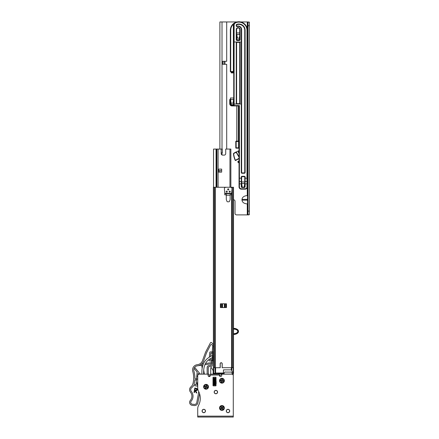 <?xml version="1.0" encoding="UTF-8"?>
<svg xmlns="http://www.w3.org/2000/svg" width="439" height="439" viewBox="0 0 439 439"><rect width="100%" height="100%" fill="white"/><g stroke="black" fill="none" stroke-linecap="round" stroke-linejoin="round"><path stroke-width="0.66" d="M236.824 34.396L237.23 37.227A1.136 1.136 0 0 0 239.48 37.227L239.716 35.4M230.53 99.351L230.107 99.351L230.568 99.351L230.393 97.99L230.947 102.298A1.136 1.136 0 0 0 233.197 102.298L233.757 97.99M241.516 181.971L242.07 186.279A1.136 1.136 0 0 0 244.32 186.279L244.88 181.971M226.7 149.062L226.7 64.319L222.694 64.319L222.694 61.295L226.7 61.295L226.7 21.95L237.06 21.95M248.897 21.95L249.401 22.246L247.547 21.95L248.04 22.246L248.04 214.589L247.547 214.885L249.401 214.589L248.897 214.885M247.508 195.591L247.283 195.591C244.084 195.849 242.317 197.111 241.988 199.372L247.508 199.372M219.89 21.95L219.89 149.062L219.89 21.95L226.7 21.95M219.89 170.623L219.89 172.137L219.89 170.623M248.869 214.885L248.04 214.885M248.04 25.731L249.401 25.731L249.401 211.104L248.04 211.104M249.401 214.589L249.401 211.104M249.401 25.731L249.401 22.246M247.618 214.874L247.547 21.95M247.508 21.95L247.547 214.885M247.618 214.885L247.508 213.826L247.508 214.885M247.508 48.131L247.508 48.734L247.508 48.131M247.508 54.935L247.508 55.544L247.508 54.935M247.508 61.745L247.508 66.135L247.508 61.745M247.508 72.342L247.508 90.346L247.508 72.342M247.508 96.553L247.508 97.156L247.508 96.553M247.508 103.363L247.508 103.966L247.508 103.363M247.508 110.173L247.508 114.557L247.508 110.173M247.508 120.763L247.508 162.979L247.508 120.763M247.508 169.185L247.508 169.789L247.508 169.185M247.508 175.995L247.508 187.195L247.508 175.995M247.508 193.396L247.508 194.005L247.508 193.396M247.508 200.206L247.508 200.81L247.508 200.206M247.508 207.016L247.508 207.62L247.508 207.016M247.508 200.129L241.988 200.129C242.317 202.395 244.084 203.658 247.283 203.916L247.508 203.916M241.988 200.129L241.988 199.372M240.632 21.95L247.283 21.95L247.283 29.139M247.283 203.916L247.283 214.885L236.539 214.885A1.515 1.515 0 0 1 235.024 213.37L235.024 201.265A1.515 1.515 0 0 0 233.51 199.75M224.955 64.319L224.955 61.295M239.035 106.309L239.035 186.888A2.272 2.272 0 0 0 241.302 189.16L245.088 189.16A2.272 2.272 0 0 0 247.355 186.888L247.355 30.275A8.511 8.511 0 0 0 235.617 22.394A3.029 3.029 0 0 0 233.74 25.199L233.74 105.558A0.379 0.379 0 0 0 234.119 105.931L238.657 105.931A0.379 0.379 0 0 1 239.035 106.309L239.414 105.558L234.119 105.558L234.119 25.199A2.65 2.65 0 0 1 235.759 22.746A8.132 8.132 0 0 1 246.981 30.275L246.981 178.19L244.748 178.19L244.748 181.971L241.642 181.971L241.642 177.054A0.379 0.379 0 0 1 242.021 176.676L244.369 176.676A0.379 0.379 0 0 1 244.748 177.054L244.748 182.986M233.74 97.99L230.393 97.99M239.716 32.92L236.67 32.92M233.361 71.886L230.711 71.886L233.361 71.886A0.379 0.379 0 0 1 233.74 72.265A0.379 0.379 0 0 0 233.361 71.886L233.361 71.508L230.711 71.508L230.711 30.275A8.132 8.132 0 0 1 233.537 24.107A3.402 3.402 0 0 0 233.361 25.199L233.361 71.508L233.74 71.508M247.355 181.214A0.379 0.379 0 0 1 246.981 181.592L246.981 186.888A1.893 1.893 0 0 1 245.088 188.781L241.302 188.781A1.893 1.893 0 0 1 239.414 186.888L239.414 183.864L241.269 183.864L241.269 186.74A0.757 0.757 0 0 0 242.021 187.497L244.369 187.497A0.757 0.757 0 0 0 245.127 186.74L245.127 183.864L247.355 183.864L247.355 178.19L246.981 178.19L246.981 181.592L245.127 181.592L245.127 177.054A0.757 0.757 0 0 0 244.369 176.297L242.021 176.297A0.757 0.757 0 0 0 241.269 177.054L241.269 178.19L239.414 178.19L239.414 105.558L238.657 105.931L232.001 105.931L233.361 105.931L233.361 105.558L232.001 105.558A1.893 1.893 0 0 1 230.107 103.664L230.107 99.73L230.255 103.664A1.74 1.74 0 0 0 232.001 105.404L233.74 105.558A0.379 0.379 0 0 0 234.119 105.931L233.361 105.931M241.269 186.74L241.642 186.74L241.642 178.19L241.269 178.19L241.269 181.592L239.414 181.592A0.379 0.379 0 0 1 239.035 181.214M239.414 37.491L239.414 39.73L236.994 39.806L236.994 40.108A0.379 0.379 0 0 1 236.616 39.73L236.616 29.517A1.553 1.553 0 0 1 238.163 27.964A1.553 1.553 0 0 1 239.716 29.517L239.716 39.73A0.379 0.379 0 0 1 239.337 40.108L236.994 40.108L239.337 40.108A0.379 0.379 0 0 0 239.716 39.73L240.095 39.73L240.095 29.517A1.932 1.932 0 0 0 238.163 27.586A1.932 1.932 0 0 0 236.237 29.517L236.237 39.73A0.757 0.757 0 0 0 236.994 40.487L239.337 40.487A0.757 0.757 0 0 0 240.095 39.73M236.917 35.779L236.616 35.779L236.917 35.779L236.917 39.73L236.237 39.73M239.035 183.864L239.035 178.19L239.414 178.19L239.414 183.864L239.035 183.864M246.981 30.275L247.355 30.275A8.511 8.511 0 0 0 235.617 22.394L233.537 24.107L233.29 23.821A8.511 8.511 0 0 1 235.617 22.394L233.29 23.821A8.511 8.511 0 0 0 230.332 30.275L230.332 71.508A0.379 0.379 0 0 0 230.711 71.886A0.379 0.379 0 0 1 230.332 71.508A0.379 0.379 0 0 0 230.711 71.886A0.379 0.379 0 0 1 230.332 71.508L230.711 71.886M229.729 99.73L230.107 99.351A0.379 0.379 0 0 0 229.729 99.73A0.379 0.379 0 0 1 230.107 99.351A0.379 0.379 0 0 0 229.729 99.73L229.729 103.664A2.272 2.272 0 0 0 232.001 105.931L232.001 105.558M233.74 105.404L233.361 105.025L232.001 105.025L233.361 105.025A0.379 0.379 0 0 0 233.74 104.647A0.379 0.379 0 0 1 233.361 105.025A0.379 0.379 0 0 0 233.74 104.647L232.001 104.723A1.059 1.059 0 0 1 230.936 103.664L230.936 102.227M232.001 105.404L232.001 105.025A1.361 1.361 0 0 1 230.634 103.664L230.634 99.883M230.574 99.384L230.255 99.351L230.634 99.73M230.618 99.73L230.255 99.351A0.379 0.379 0 0 1 230.596 99.554A0.379 0.379 0 0 0 230.255 99.351L230.404 99.379M233.378 71.886L233.021 71.508M244.748 181.214A0.379 0.379 0 0 0 245.127 181.592L244.748 186.74L244.155 186.74M244.369 185.911L244.369 187.118L243.76 187.118M242.63 187.118L242.021 187.118L242.021 185.911M240.095 29.517L239.716 29.517A1.553 1.553 0 0 0 238.163 27.964A1.553 1.553 0 0 0 236.616 29.517A1.553 1.553 0 0 1 238.163 27.964A1.553 1.553 0 0 1 239.716 29.517A1.553 1.553 0 0 0 238.163 27.964A1.553 1.553 0 0 0 236.616 29.517L236.237 29.517M245.127 177.054L244.748 177.054A0.379 0.379 0 0 0 244.369 176.676A0.379 0.379 0 0 1 244.748 177.054A0.379 0.379 0 0 0 244.369 176.676L244.369 176.297M241.642 183.864L241.269 183.864L241.269 181.592A0.379 0.379 0 0 0 241.642 181.214M241.642 186.74A0.379 0.379 0 0 0 242.021 187.118A0.379 0.379 0 0 1 241.642 186.74L242.235 186.74M244.369 187.118A0.379 0.379 0 0 0 244.748 186.74A0.379 0.379 0 0 1 244.369 187.118L244.369 187.497M233.433 104.647L233.433 100.542L233.74 100.542L233.433 100.487M236.681 35.581L237.033 35.729M236.862 34.412A0.379 0.379 0 0 1 236.616 34.055M233.592 99.274A0.379 0.379 0 0 0 233.74 98.973A0.379 0.379 0 0 1 233.592 99.274M239.337 103.664L236.994 103.664A0.379 0.379 0 0 1 236.616 103.286L236.616 42.759A0.379 0.379 0 0 1 236.994 42.38L239.337 42.38A0.379 0.379 0 0 1 239.716 42.759L239.716 103.286A0.379 0.379 0 0 1 239.337 103.664L239.337 104.043L240.55 104.043M244.369 172.895L242.021 172.895A0.379 0.379 0 0 1 241.642 172.516L241.642 29.517A3.479 3.479 0 0 0 237.104 26.203A0.379 0.379 0 0 1 236.616 25.841L236.616 25.072A0.379 0.379 0 0 1 236.862 24.716A5.899 5.899 0 0 1 244.748 30.275L244.748 172.516A0.379 0.379 0 0 1 244.369 172.895L244.369 173.273A0.757 0.757 0 0 0 245.127 172.516L245.127 30.275A6.278 6.278 0 0 0 236.736 24.359A0.757 0.757 0 0 0 236.237 25.072L236.237 25.841A0.757 0.757 0 0 0 237.219 26.559A3.1 3.1 0 0 1 241.269 29.517L241.269 172.516L241.642 172.516M233.548 72.419L231.282 72.419L231.282 72.907L233.548 72.907L233.175 71.886M235.781 141.528A0.379 0.379 0 0 1 236.16 141.149A0.379 0.379 0 0 0 235.781 141.528L235.781 147.806A0.379 0.379 0 0 0 236.16 148.184L238.58 148.184A0.379 0.379 0 0 0 238.959 147.806L238.959 141.528A0.379 0.379 0 0 0 238.58 141.149L236.16 141.149L236.16 141.528L238.58 141.528L238.58 147.806L236.16 147.806L236.16 141.528L235.781 141.528M235.781 147.806A0.379 0.379 0 0 0 236.16 148.184L235.781 147.806A0.379 0.379 0 0 0 236.16 148.184L238.58 148.184A0.379 0.379 0 0 0 238.959 147.806L238.58 148.184A0.379 0.379 0 0 0 238.959 147.806L239.035 147.806M238.58 141.149A0.379 0.379 0 0 1 238.959 141.528L238.58 141.528L238.695 141.166M239.035 150.626A6.053 6.053 0 0 0 238.761 150.868A1.361 1.361 0 0 0 238.514 152.542L239.035 153.441M239.035 156.772L236.385 152.185A0.379 0.379 0 0 0 235.869 152.048L233.833 153.222A0.757 0.757 0 0 0 233.46 153.963A21.407 21.407 0 0 0 235.238 160.4L235.425 160.268A21.176 21.176 0 0 1 233.691 153.935A0.532 0.532 0 0 1 233.949 153.42L236.193 152.3L239.035 157.222M239.035 158.391A0.455 0.455 0 0 0 238.778 158.446L235.238 160.4A0.379 0.379 0 0 0 235.716 160.482L239.035 158.616M239.035 160.921L237.982 161.53A0.379 0.379 0 0 0 237.927 162.15L239.035 163.067M233.833 153.222L239.123 150.555M222.315 149.062L221.179 149.062L221.179 152.843L222.315 152.843L222.315 149.062M213.535 187.266L213.535 149.062L221.179 149.062M221.179 152.843L221.179 153.601A1.515 1.515 0 0 0 222.694 155.115L224.203 155.115A1.515 1.515 0 0 0 225.717 153.601L225.717 149.062L230.865 149.062L230.865 187.266M221.668 170.623L221.668 172.137L218.644 172.137L218.644 169.108L221.668 169.108L221.668 170.623L218.644 170.623M216.904 149.062L216.904 187.266M216.07 149.062L216.07 187.266L216.07 149.062M214.144 373.77L222.749 373.77L220.307 375.197L219.824 375.91M215.028 367.717L215.028 373.287L215.593 373.013L214.934 373.77L214.698 373.391L215.264 373.562M213.387 187.266L213.387 373.391L213.963 373.77L224.131 373.77M213.963 373.77L213.766 373.77A0.379 0.379 -96.8 0 1 213.387 373.391M233.224 373.391L232.665 373.77L233.131 373.77A0.379 0.379 -95.5 0 0 233.51 373.391L233.51 367.717L233.51 373.391L233.169 373.271L233.169 367.717L232.752 367.717M231.304 369.863L223.446 369.863L223.446 373.013L215.593 373.013L215.593 367.717L220.235 367.717L220.235 363.744A0.944 0.944 -95.4 0 1 221.179 362.801A0.944 0.944 -95.4 0 1 222.123 363.744L222.123 367.717L231.304 367.717L231.304 369.863L233.169 373.271M232.072 373.77L232.665 373.77M223.446 373.77L223.446 373.013M222.123 367.717L222.123 363.744M227.649 189.39A0.565 0.565 0 0 0 228.214 189.955A0.565 0.565 0 0 0 228.785 189.39A0.565 0.565 0 0 0 228.214 188.819A0.565 0.565 0 0 0 227.649 189.39M226.134 191.656A0.565 0.565 0 0 0 226.7 192.227A0.565 0.565 0 0 0 227.27 191.656A0.565 0.565 0 0 0 226.7 191.091A0.565 0.565 0 0 0 226.134 191.656M226.288 195.212L226.288 199.536L226.947 201.303A0.757 0.757 0 0 0 227.66 201.797L228.79 201.797A0.757 0.757 0 0 0 229.498 201.303L230.146 199.586L230.146 195.212L226.288 195.212L226.288 193.698L230.146 193.698L230.146 195.212M226.288 193.698L224.773 193.698L224.773 194.834L226.288 194.834M231.655 193.319L232.033 188.781A1.515 1.515 0 0 0 230.524 187.266L225.909 187.266A1.515 1.515 0 0 0 224.395 188.781L224.773 193.319L231.655 193.319L231.655 193.698L230.146 193.698M224.773 193.319L224.773 193.698M231.655 193.698L231.655 194.834L230.146 194.834M229.158 191.656A0.565 0.565 0 0 0 229.729 192.227A0.565 0.565 0 0 0 230.294 191.656A0.565 0.565 0 0 0 229.729 191.091A0.565 0.565 0 0 0 229.158 191.656M233.51 334.414A6.053 6.053 0 0 0 237.598 333.217A2.272 2.272 0 0 0 237.609 329.601A2.272 2.272 0 0 0 237.592 329.585A6.053 6.053 0 0 0 233.51 328.394A6.053 6.053 0 0 1 237.592 329.585A2.272 2.272 0 0 1 237.609 329.601A2.272 2.272 0 0 0 237.592 329.585A2.272 2.272 0 0 1 237.609 329.601A2.272 2.272 0 0 1 237.598 333.217A6.053 6.053 0 0 1 233.51 334.414A6.053 6.053 0 0 0 237.598 333.217A6.053 6.053 0 0 1 233.965 334.43M233.51 333.651A5.295 5.295 0 0 0 237.142 332.614A1.515 1.515 0 0 0 237.142 330.194A5.295 5.295 0 0 0 233.51 329.151M238.02 330.007L238.317 330.501L238.02 332.8A2.272 2.272 0 0 1 237.598 333.217L237.461 333.036A5.828 5.828 0 0 1 233.51 334.183M233.51 187.266L213.65 187.266L213.65 367.717L220.158 367.717L220.158 363.744A1.021 1.021 0 0 1 221.179 362.724A1.021 1.021 0 0 1 222.2 363.744L222.2 367.717L233.51 367.717L233.51 187.266L232.708 187.266M220.422 303.788L226.475 303.788L226.475 307.569L220.422 307.569L220.422 303.788M216.12 187.266L216.411 187.266M213.387 257.633L213.387 253.852L213.387 257.633M213.387 193.698L213.387 189.917L213.387 193.698M222.551 307.569L222.551 303.788L221.904 303.788L221.904 307.569M224.993 307.569L224.993 303.788L224.345 303.788L224.345 307.569M208.47 386.786A2.42 2.42 0 0 0 206.045 384.366A2.42 2.42 0 0 0 203.625 386.786A2.42 2.42 0 0 0 206.045 389.206A2.42 2.42 0 0 0 208.47 386.786M224.356 380.734A2.42 2.42 0 0 0 221.936 378.314A2.42 2.42 0 0 0 219.516 380.734A2.42 2.42 0 0 0 221.936 383.154A2.42 2.42 0 0 0 224.356 380.734M224.356 407.968A2.42 2.42 0 0 0 221.936 405.548A2.42 2.42 0 0 0 219.516 407.968A2.42 2.42 0 0 0 221.936 410.394A2.42 2.42 0 0 0 224.356 407.968M215.884 390.381A1.701 1.701 0 0 0 214.177 392.082A1.701 1.701 0 0 0 215.884 393.783A1.701 1.701 0 0 0 217.585 392.082A1.701 1.701 0 0 0 215.884 390.381M203.773 409.296A1.701 1.701 0 0 0 202.072 410.997A1.701 1.701 0 0 0 203.773 412.698A1.701 1.701 0 0 0 205.474 410.997A1.701 1.701 0 0 0 203.773 409.296M227.989 409.296A1.701 1.701 0 0 0 226.288 410.997A1.701 1.701 0 0 0 227.989 412.698A1.701 1.701 0 0 0 229.69 410.997A1.701 1.701 0 0 0 227.989 409.296M197.726 416.139L197.726 408.857A7.567 7.567 0 0 1 198.582 405.362A15.135 15.135 0 0 0 198.582 391.363A7.567 7.567 0 0 1 197.726 387.867L197.726 375.663A1.515 1.515 0 0 1 199.235 374.149L207.334 374.149A0.757 0.757 0 0 1 208.091 374.906L208.091 375.438A1.136 1.136 0 0 0 209.222 376.574A1.136 1.136 0 0 0 210.358 375.438L210.358 375.06L219.44 375.06L219.44 375.438A1.136 1.136 0 0 0 220.576 376.574A1.136 1.136 0 0 0 221.706 375.438L221.706 374.906A0.757 0.757 0 0 1 222.463 374.149L231.77 374.149A1.515 1.515 0 0 1 233.285 375.663L233.285 416.139L197.726 416.139L197.726 417.05L233.285 417.05L233.285 416.139M216.032 385.497L216.032 377.556A0.379 0.379 0 0 0 215.653 377.178L213.387 377.178A0.379 0.379 0 0 0 213.008 377.556L213.008 385.497A0.379 0.379 0 0 0 213.387 385.876L215.653 385.876A0.379 0.379 0 0 0 216.032 385.497M219.44 375.06L219.44 374.149L210.358 374.149L210.358 375.06M210.358 374.149L211.115 374.149M216.032 379.883L215.725 380.267L215.45 379.889M216.032 380.426L215.955 379.883M216.251 383.505L216.032 383.126L215.741 383.51L215.659 382.83M213.552 383.126L213.321 383.51L213.008 379.883M213.387 380.618L213.019 379.883M213.321 383.51L213.008 380.432M216.191 381.7C216.092 383.554 215.993 383.554 215.889 381.7C215.79 379.845 215.686 379.845 215.587 381.7M216.114 381.7C216.01 383.554 215.911 383.554 215.807 381.7C215.708 379.845 215.609 379.845 215.505 381.7M213.316 380.262L213.524 379.889M213.387 381.7C213.288 379.845 213.184 379.845 213.085 381.7M213.014 383.137L213.222 383.505M232.072 374.182L232.072 373.024M232.072 374.077L224.131 374.077L224.131 373.15A1.136 1.065 0 0 1 225.262 372.085L225.262 371.954M230.936 371.954L230.936 372.085A1.136 1.065 0 0 1 232.072 373.15M230.936 372.085L225.262 372.085M229.575 410.997A1.591 1.591 0 0 1 227.989 412.589A1.591 1.591 0 0 1 226.398 410.997A1.591 1.591 0 0 1 227.989 409.406A1.591 1.591 0 0 1 229.575 410.997M205.364 410.997A1.591 1.591 0 0 1 203.778 412.589A1.591 1.591 0 0 1 202.187 410.997A1.591 1.591 0 0 1 203.778 409.406A1.591 1.591 0 0 1 205.364 410.997M214.292 392.082A1.591 1.591 0 0 1 215.884 390.496A1.591 1.591 0 0 1 217.47 392.082A1.591 1.591 0 0 1 215.884 393.673A1.591 1.591 0 0 1 214.292 392.082M213.003 356.155A1.322 1.322 0 0 1 213.387 356.814M213.387 357.439A1.322 1.322 0 0 1 212.822 358.235M201.128 374.149A0.757 0.757 0 0 0 201.885 373.391L201.885 371.833A22.696 22.696 0 0 1 202.834 365.33A13.62 13.62 0 0 1 207.246 358.707A22.696 22.696 0 0 1 211.51 355.941A1.322 1.322 0 0 1 211.878 355.82A0.379 0.379 0 0 1 212.246 355.969A1.322 1.322 0 0 1 211.186 358.087A20.957 20.957 0 0 0 208.349 360.051A11.88 11.88 0 0 0 204.503 365.83A20.957 20.957 0 0 0 203.625 371.833L203.625 373.391A0.757 0.757 0 0 0 204.382 374.149L203.691 370.198M197.769 408.045A6.053 6.053 0 0 0 197.726 408.649A0.379 0.379 0 0 1 197.726 408.649L197.726 414.855M232.264 374.231L232.906 374.149A0.379 0.379 0 0 1 233.285 374.527L233.285 414.855M209.222 376.574L209.222 374.527A0.379 0.379 0 0 0 208.843 374.149L198.856 374.149A1.136 1.136 0 0 0 197.726 375.285L197.726 378.917M220.307 375.197A0.982 0.982 0 0 0 219.818 376.047L219.61 376.042M209.601 376.508L209.601 376.042L209.222 376.042M215.692 385.102L215.692 383.51M215.692 380.262L215.692 378.006M213.349 378.006L213.349 380.196M213.349 383.477L213.349 385.102M210.188 376.042L209.601 376.042M210.736 374.149L210.736 367.893A0.379 0.379 0 0 1 211.444 367.701L213.058 370.5A0.757 0.757 0 0 1 213.156 370.878L213.156 374.149M218.304 374.149L218.304 373.391M214.523 373.77L214.523 374.149M216.032 385.102L213.008 385.102M213.008 378.006L216.032 378.006M197.901 402.761L199.547 393.657L197.901 402.761A3.402 3.402 0 0 1 194.257 405.543A3.402 3.402 0 0 1 194.23 405.543L192.342 405.362A3.029 3.029 0 0 1 190.334 400.379A6.431 6.431 0 0 0 190.438 392.115A3.781 3.781 0 0 1 190.949 386.814A6.053 6.053 0 0 0 192.93 383.697A23.004 23.004 0 0 0 192.759 371.443A5.295 5.295 0 0 1 197.084 364.721L197.632 364.644A6.053 6.053 -98.2 0 0 202.456 360.721L205.386 352.649A6.431 6.431 27.4 0 1 205.721 351.88L210.413 342.848A0.757 0.757 0 0 1 211.653 342.694L213.387 344.653M198.746 391.692L196.782 402.558A2.272 2.272 0 0 1 194.334 404.412L192.447 404.231A1.893 1.893 0 0 1 191.195 401.114A7.567 7.567 0 0 0 191.316 391.396A2.65 2.65 0 0 1 192.068 387.417A8.703 8.703 0 0 0 193.621 385.491L197.726 386.238M196.37 388.323L197.034 388.636M197.358 389.124L197.391 389.711C197.116 390.545 196.529 390.853 195.635 390.633L196.864 392.998L196.31 392.9L195.086 390.534L194.455 392.565L194.011 392.482L194.817 388.021L196.699 388.427L197.391 389.711C197.116 390.545 196.529 390.853 195.635 390.633L196.864 392.998L195.36 390.436C196.277 390.748 196.902 390.496 197.243 389.684L196.639 388.564L194.938 388.197L194.186 392.362L194.707 390.315L195.185 390.403L196.31 392.9L195.185 390.403M203.394 363.81L201.479 364.085A7.189 7.189 0 0 0 203.52 361.116A7.189 7.189 0 0 1 197.495 365.813L202.933 365.023M204.887 364.738L211.197 363.827L211.071 365.253L208.766 365.588A1.893 1.893 0 0 0 207.142 367.459L207.142 374.149M213.381 351.749L213.316 352.506L213.381 351.749L212.251 351.65L212.256 355.98M208.278 374.149L208.278 367.459A0.757 0.757 0 0 1 208.926 366.708L211.411 366.351A0.905 0.905 0 0 0 212.191 365.528L212.553 361.313A2.272 2.272 0 0 1 213.387 359.75M197.726 385.08L197.144 384.976L197.336 382.753M196.414 380.262L194.812 379.708A24.211 24.211 0 0 1 193.983 384.405L196.019 384.773L196.535 378.906L197.726 379.318M196.518 379.093L194.872 378.528A24.211 24.211 0 0 0 193.923 371.114A4.16 4.16 0 0 1 197.495 365.813M206.807 352.248A7.946 7.946 27.4 0 0 206.39 353.203L203.52 361.116L206.39 353.203A7.946 7.946 27.4 0 1 206.807 352.248L210.555 345.032A0.905 0.905 0 0 1 212.042 344.851L212.767 345.674L212.251 351.65M194.054 368.403L197.133 372.074L196.535 378.906M209.145 359.426L209.09 360.112A0.757 0.757 0 0 0 209.776 360.929L211.433 361.072M212.218 352.029L210.561 351.886A0.757 0.757 0 0 0 209.743 352.572L209.343 357.176M212.103 357.719L211.258 363.108L212.388 363.207M198.06 374.478L198.165 373.304L198.872 374.149M197.638 379.291L197.726 378.33M197.726 384.202A1.284 1.284 0 0 1 197.21 384.196M197.32 382.929L197.726 382.984M197.726 376.514L196.771 376.19M200.354 374.149L194.658 367.361M201.655 365.21L202.181 368.178M202.834 365.341L202.78 365.045M205.386 352.649L205.721 351.88M211.911 359.975L212.597 360.798L213.316 352.506L212.498 353.192M211.296 362.663L205.474 363.508M198.165 365.714A7.189 7.189 0 0 0 201.479 364.085M211.532 359.942L210.254 359.832L210.358 358.592M210.544 356.452L210.841 353.049L212.119 353.159M197.726 382.567L196.145 383.335M199.202 364.194L199.915 363.821M202.132 361.456L202.406 360.842M195.97 388.68L195.185 388.537L194.911 390.057L195.673 390.2L196.93 389.629L195.997 388.531L197.078 389.656L195.673 390.2M195.36 390.436L195.635 390.633M195.185 388.537L195.997 388.531M195.646 390.348L194.911 390.057M215.659 378.006L215.659 378.445L215.659 378.006M215.659 378.264L215.428 377.974M215.659 378.22L215.659 383.143M215.659 383.11L215.659 384.624M213.387 384.915L213.387 379.521M213.612 378.006L213.612 379.982L215.659 379.784L215.659 384.35L215.428 378.006M215.659 384.575L215.659 384.915M213.387 384.663L213.612 385.102M213.387 379.417L213.612 377.974M215.659 378.5L213.612 378.637L213.387 378.144M213.387 378.484L213.387 382.857L215.659 382.857M213.387 379.784L213.387 384.899M215.659 384.537L215.659 385.102M215.659 378.917L215.659 379.274L213.387 379.274M215.428 379.274L213.612 379.274L215.428 379.269L215.659 379.636M223.528 406.635A2.08 2.08 0 0 0 220.597 406.377A2.08 2.08 0 0 0 220.34 409.307A2.08 2.08 0 0 0 223.27 409.565A2.08 2.08 0 0 0 223.528 406.635M221.865 408.753L220.839 409.252L220.482 408.83L221.152 407.902L220.652 406.871L221.08 406.519L222.002 407.189L223.034 406.69L223.391 407.112L222.716 408.04L223.215 409.071L222.792 409.422L221.865 408.753L222.002 407.189M221.251 406.81L221.08 406.519M221.152 407.902L222.716 408.04M223.1 407.288L223.391 407.112M222.622 409.132L222.792 409.422M220.773 408.654L220.482 408.83M206.736 384.822A2.08 2.08 0 0 0 204.08 386.101A2.08 2.08 0 0 0 205.359 388.751A2.08 2.08 0 0 0 208.009 387.472A2.08 2.08 0 0 0 206.736 384.822M206.385 387.494L205.759 388.449L205.238 388.268L205.342 387.127L204.382 386.501L204.569 385.974L205.704 386.079L206.335 385.124L206.857 385.305L206.753 386.446L207.707 387.072L207.526 387.599L206.385 387.494L205.704 386.079M204.865 386.139L204.569 385.974M204.382 386.501L204.717 386.556M205.342 387.127L206.753 386.446M206.698 385.601L206.857 385.305M206.335 385.124L206.275 385.458M207.23 387.434L207.526 387.599M207.707 387.072L207.378 387.017M205.397 387.972L205.238 388.268M205.759 388.449L205.814 388.114M222.238 378.676A2.08 2.08 0 0 0 219.879 380.426A2.08 2.08 0 0 0 221.629 382.792A2.08 2.08 0 0 0 223.994 381.036A2.08 2.08 0 0 0 222.238 378.676M222.403 381.365L221.964 382.418L221.415 382.336L221.305 381.2L220.246 380.761L220.329 380.212L221.47 380.103L221.904 379.044L222.452 379.126L222.568 380.267L223.621 380.701L223.539 381.25L222.403 381.365L221.47 380.103M220.652 380.317L220.329 380.212M220.246 380.761L220.587 380.756M221.305 381.2L222.568 380.267M222.348 379.45L222.452 379.126M221.904 379.044L221.909 379.384M223.221 381.145L223.539 381.25M223.621 380.701L223.286 380.706M221.519 382.018L221.415 382.336M221.964 382.418L221.958 382.084M247.283 187.469L247.283 195.591M222.013 21.95L222.013 149.062M222.013 152.843L222.013 154.951M248.008 22.186L248.008 214.649M224.005 64.319L224.005 61.295M241.708 183.486L244.682 183.486M230.585 99.505L233.559 99.505M236.868 34.434L239.716 34.434M244.369 173.273L242.021 173.273A0.757 0.757 0 0 1 241.269 172.516M234.497 104.043L236.994 104.043A0.757 0.757 0 0 1 236.237 103.286L236.616 103.286M239.337 42.38L239.337 42.001L236.994 42.001A0.757 0.757 0 0 0 236.237 42.759L236.237 103.286M240.55 42.001L239.337 42.001A0.757 0.757 0 0 1 240.095 42.759L240.095 103.286A0.757 0.757 0 0 1 239.337 104.043L236.994 104.043L236.994 103.664M234.119 25.199L233.74 25.199A3.029 3.029 0 0 1 235.617 22.394A8.511 8.511 0 0 0 230.332 30.275L230.711 30.275M230.107 103.664L229.729 103.664A2.272 2.272 0 0 0 232.001 105.931M232.001 104.723L232.001 105.025A1.361 1.361 0 0 1 230.634 103.664L230.936 103.664M235.617 22.394L235.759 22.746M234.119 105.558L234.119 105.931A0.379 0.379 0 0 1 233.74 105.558L234.119 105.558M230.255 103.664L230.634 103.664M233.74 25.199L233.361 25.199M241.269 177.054L241.642 177.054A0.379 0.379 0 0 1 242.021 176.676L242.021 176.297M236.994 40.487L236.994 40.108A0.379 0.379 0 0 1 236.616 39.73M239.337 40.487L239.337 39.806M245.088 188.781L245.088 189.16A2.272 2.272 0 0 0 247.355 186.888L246.981 186.888M239.414 186.888L239.035 186.888A2.272 2.272 0 0 0 241.302 189.16L241.302 188.781M242.021 187.497L242.021 187.118M245.127 186.74L244.748 186.74M233.361 105.025L233.361 104.723M239.414 39.73L239.716 39.73M236.956 35.12L236.616 35.12M236.917 34.813L236.616 34.813M234.497 42.001L236.994 42.001L236.994 42.38M239.716 42.759L240.095 42.759M236.237 42.759L236.616 42.759M239.716 103.286L240.095 103.286M236.237 25.841L236.616 25.841M236.616 25.072L236.237 25.072M236.862 24.716L236.736 24.359M237.219 26.559L237.104 26.203M244.748 30.275L245.127 30.275M241.269 29.517L241.642 29.517M244.748 172.516L245.127 172.516M242.021 173.273L242.021 172.895M239.035 162.77L238.075 161.975L239.035 161.184M239.035 152.986L238.712 152.432A1.136 1.136 0 0 1 238.92 151.032L238.761 150.868M218.112 149.062L218.112 187.266M229.954 149.062L229.954 187.266M216.855 149.062L216.855 187.266M216.273 149.062L216.273 187.266M213.727 367.717L213.727 373.391L214.698 373.391M231.869 367.717L231.869 370.406M222.749 373.77L219.061 373.77M223.402 373.391L219.061 373.391M233.51 328.619A5.828 5.828 0 0 1 237.461 329.766A2.041 2.041 0 0 1 237.461 333.036M238.02 332.8A2.272 2.272 0 0 1 237.598 333.217M233.246 187.266L233.246 367.717M232.264 187.266L232.264 367.717M231.622 187.266L231.622 187.744M231.622 194.834L231.622 367.717M215.275 187.266L215.275 367.717M214.633 187.266L214.633 367.717M221.069 307.569L221.069 303.788M225.827 307.569L225.827 303.788M194.735 390.178L195.059 388.361M215.428 384.476L215.428 384.185L213.612 384.185L213.612 384.888L215.428 384.888L215.428 384.476M215.659 384.399L213.387 384.399M213.387 380.542L215.659 380.542M215.659 382.879L213.612 382.66L213.612 383.395L215.428 383.379M215.659 383.423L213.612 383.532L215.659 383.587M213.387 382.199L215.659 382.199M213.387 383.587L213.387 384.35M213.387 378.445L215.659 378.445M213.387 380.723L215.659 380.723M213.612 379.323L215.428 379.323M213.387 379.817L215.659 379.817M213.387 382.007L215.659 382.007M213.612 380.926L215.428 380.926L213.612 380.926M213.612 381.683L215.659 381.458L213.612 381.678M231.655 71.886L231.282 72.419M236.764 141.149L236.764 105.931M238.278 141.149L238.278 105.931M213.612 383.401L215.428 383.401"/></g></svg>
